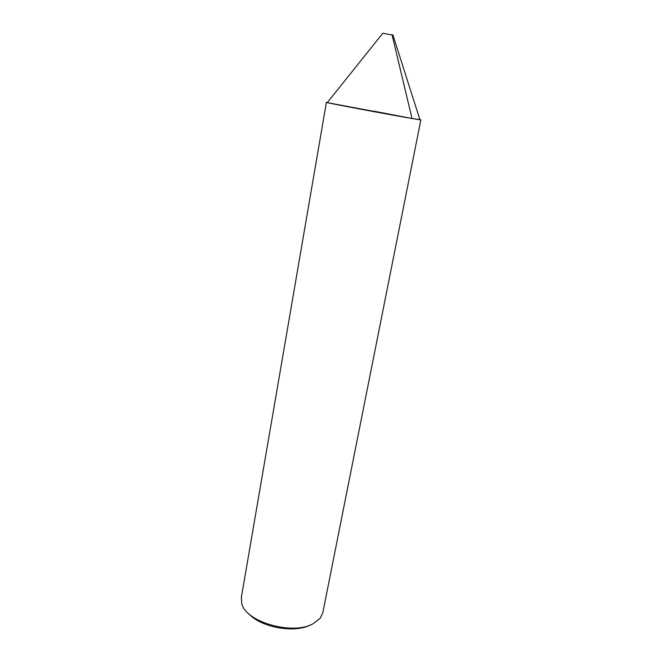 <?xml version="1.0" encoding="UTF-8"?>
<svg xmlns="http://www.w3.org/2000/svg" width="662" height="662" viewBox="0 0 662 662"><rect width="100%" height="100%" fill="white"/><g stroke="black" fill="none" stroke-linecap="round" stroke-linejoin="round"><path stroke-width="0.99" d="M382.81 33.241L392.963 35.127M412.186 118.548L327.26 102.643C326.068 102.362 326.109 102.312 327.376 102.486L326.391 102.395C323.279 102.221 388.263 114.468 412.186 118.548L419.898 119.632C421.148 119.921 421.164 119.987 419.956 119.822L412.186 118.548M248.78 613.748C260.58 627.245 294.209 633.476 310.064 625.102M326.391 102.395L241.316 597.587L241.804 603.761C245.809 622.007 292.455 635.437 312.919 623.852L320.151 618.283L322.816 612.689L420.858 119.905M392.036 34.656L412.004 118.515L373.625 111.125M382.917 33.108L327.26 102.643M392.914 34.962L419.956 119.822"/></g></svg>
